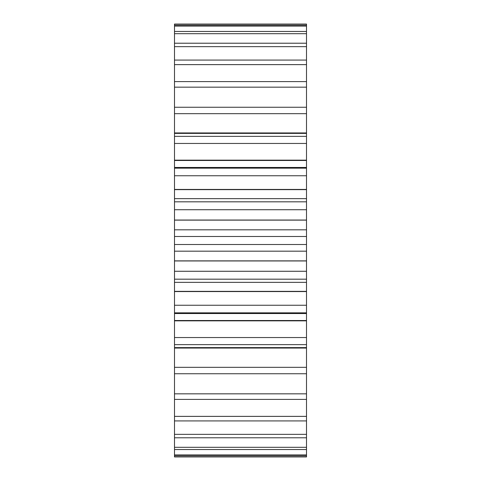 <?xml version="1.0" encoding="UTF-8"?>
<svg xmlns="http://www.w3.org/2000/svg" width="481" height="481" viewBox="0 0 481 481"><rect width="100%" height="100%" fill="white"/><g stroke="black" fill="none" stroke-linecap="round" stroke-linejoin="round"><path stroke-width="0.72" d="M306.505 236.496L306.505 229.822L174.495 229.822L174.495 236.496L306.505 236.496L306.505 282.028M174.495 236.496L174.495 244.504L306.505 244.504M174.495 244.504L174.495 282.028M174.495 281.86L174.495 456.95L306.505 456.95L306.505 313.534L174.495 313.534M174.495 25.132L306.505 25.132L306.505 24.05L174.495 24.05L174.495 199.14M174.495 198.972L174.495 229.87M306.505 281.86L306.505 313.534M306.505 25.132L306.505 199.14M306.505 198.972L306.505 229.87M174.495 220.124L306.505 220.124M174.495 260.876L306.505 260.876M174.495 220.039L306.505 220.039M174.495 260.961L306.505 260.961M174.495 209.734L306.505 209.734M174.495 271.266L306.505 271.266M174.495 201.822L306.505 201.822M174.495 279.178L306.505 279.178M174.495 189.64L306.505 189.64M174.495 291.36L306.505 291.36M174.495 189.436L306.505 189.436M174.495 291.564L306.505 291.564M174.495 175.751L306.505 175.751M174.495 305.249L306.505 305.249M174.495 168.152L306.505 168.152M174.495 312.848L306.505 312.848M174.495 160.48L306.505 160.48M174.495 320.52L306.505 320.52M174.495 160.155L306.505 160.155M174.495 320.845L306.505 320.845M174.495 143.452L306.505 143.452M174.495 337.548L306.505 337.548M174.495 136.357L306.505 136.357M174.495 344.643L306.505 344.643M174.495 133.387L306.505 133.387M174.495 347.613L306.505 347.613M174.495 132.954L306.505 132.954M174.495 348.046L306.505 348.046M174.495 113.666L306.505 113.666M174.495 367.334L306.505 367.334M174.495 107.257L306.505 107.257M174.495 373.743L306.505 373.743M174.495 87.163L306.505 87.163M174.495 393.837L306.505 393.837M174.495 81.608L306.505 81.608M174.495 399.392L306.505 399.392M174.495 64.628L306.505 64.628M174.495 416.372L306.505 416.372M174.495 60.077L306.505 60.077M174.495 420.923L306.505 420.923M174.495 46.651L306.505 46.651M174.495 434.349L306.505 434.349M174.495 43.218L306.505 43.218M174.495 437.782L306.505 437.782M174.495 33.694L306.505 33.694M174.495 447.306L306.505 447.306M174.495 31.469L306.505 31.469M174.495 449.531L306.505 449.531M174.495 26.094L306.505 26.094M174.495 454.906L306.505 454.906M174.495 455.868L306.505 455.868M306.505 251.178L174.495 251.178M306.505 198.641L174.495 198.641M306.505 282.359L174.495 282.359M306.505 167.466L174.495 167.466"/></g></svg>

